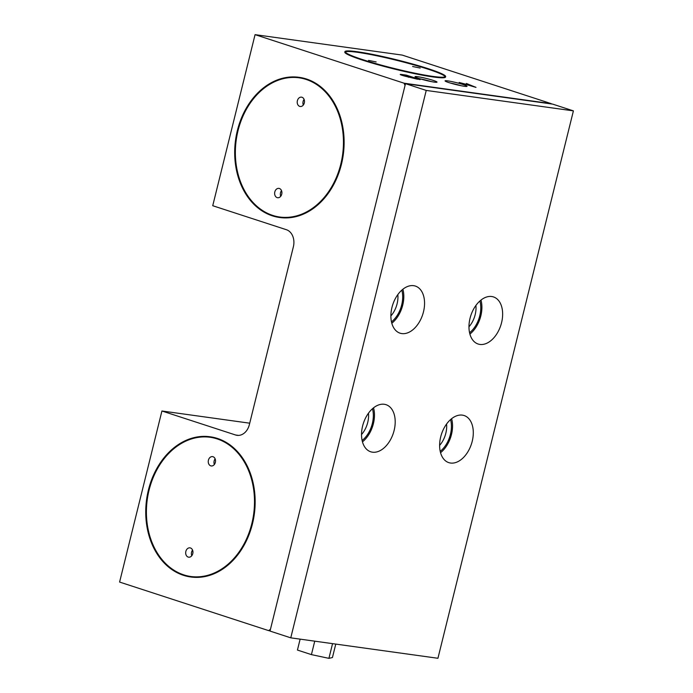 <?xml version="1.0" encoding="UTF-8"?>
<svg xmlns="http://www.w3.org/2000/svg" width="693" height="693" viewBox="0 0 693 693"><rect width="100%" height="100%" fill="white"/><g stroke="black" fill="none" stroke-linecap="round" stroke-linejoin="round"><path stroke-width="1.04" d="M420.14 79.626L406.306 75.121L401.498 74.454A5.856 0.511 13.9 0 0 400.225 74.454A5.856 0.511 13.9 0 0 408.601 76.984L420.14 79.626M445.66 76.594L445.547 77.053A51.888 4.53 -166.1 0 1 415.583 73.856A51.888 4.53 -166.1 0 1 362.144 59.996A51.888 4.53 -166.1 0 1 344.811 52.122L344.923 51.663A51.888 4.53 13.9 0 0 362.257 59.537A51.888 4.53 13.9 0 0 415.705 73.406A51.888 4.53 13.9 0 0 445.66 76.594A51.888 4.53 13.9 0 0 396.379 59.737A51.888 4.53 13.9 0 0 344.923 51.663M433.229 80.405A11.322 0.988 -166.1 0 1 436.945 82.198A11.322 0.988 -166.1 0 1 430.024 81.341A11.322 0.988 -166.1 0 1 418.806 78.404A11.322 0.988 -166.1 0 1 415.046 76.784A11.322 0.988 -166.1 0 1 421.127 77.295A11.322 0.988 -166.1 0 1 433.229 80.405M255.067 34.65L404.106 83.212L405.041 85.49L270.469 629.244L268.641 630.621L119.594 582.059L161.928 410.992L235.585 434.996A14.155 10.837 97.9 0 0 237.023 435.325A14.155 10.837 97.9 0 0 249.35 424.688L293.373 246.777A14.155 10.837 97.9 0 0 286.391 229.712L212.734 205.717L255.067 34.65L402.235 55.093L551.273 103.664L404.106 83.212M463.262 84.581A11.322 0.988 -166.1 0 1 466.978 86.374A11.322 0.988 -166.1 0 1 460.057 85.508A11.322 0.988 -166.1 0 1 448.847 82.58A11.322 0.988 -166.1 0 1 445.079 80.951A11.322 0.988 -166.1 0 1 451.16 81.471A11.322 0.988 -166.1 0 1 463.262 84.581M476.004 87.387L459.164 82.458L465.315 84.096L468.52 84.537L466.372 83.463L476.004 87.387M475.216 87.015L466.969 84.581L469.637 84.953L475.19 87.145M461.191 85.741A9.754 0.849 13.9 0 0 450.502 83.099M450.554 419.594A23.112 14.718 -72 0 1 440.211 451.351M439.613 445.4A19.759 12.578 108 0 0 446.569 424.055M372.47 408.74A23.112 14.718 -72 0 1 362.118 440.505M361.521 434.546A19.759 12.578 108 0 0 368.477 413.201M479.911 300.987A23.112 14.718 -72 0 1 469.559 332.744M468.962 326.793A19.759 12.578 108 0 0 475.918 305.448M214.354 464.501A4.721 3.612 97.9 0 1 215.133 458.861M213.02 456.722A4.721 3.612 97.9 0 1 215.419 462.101A4.721 3.612 97.9 0 1 211.244 465.956A4.721 3.612 97.9 0 1 208.307 460.784A4.721 3.612 97.9 0 1 212.534 456.618A4.721 3.612 97.9 0 1 213.02 456.722M191.77 555.734A4.721 3.612 97.9 0 1 192.559 550.095M190.436 547.955A4.721 3.612 97.9 0 1 192.836 553.335A4.721 3.612 97.9 0 1 188.661 557.189A4.721 3.612 97.9 0 1 185.733 552.026A4.721 3.612 97.9 0 1 189.96 547.851A4.721 3.612 97.9 0 1 190.436 547.955M280.734 196.275A4.721 3.612 97.9 0 1 281.514 190.636M279.4 188.496A4.721 3.612 97.9 0 1 281.8 193.867A4.721 3.612 97.9 0 1 277.624 197.73A4.721 3.612 97.9 0 1 274.688 192.559A4.721 3.612 97.9 0 1 278.915 188.383A4.721 3.612 97.9 0 1 279.4 188.496M303.309 105.041A4.721 3.612 97.9 0 1 304.097 99.394M301.975 97.263A4.721 3.612 97.9 0 1 304.374 102.633A4.721 3.612 97.9 0 1 300.199 106.497A4.721 3.612 97.9 0 1 297.271 101.325A4.721 3.612 97.9 0 1 301.498 97.15A4.721 3.612 97.9 0 1 301.975 97.263M279.738 217.039A70.288 53.846 97.9 0 1 236.226 140.029A70.288 53.846 97.9 0 1 299.081 77.798M306.081 79.426A70.288 53.846 97.9 0 1 341.805 159.529A70.288 53.846 97.9 0 1 279.582 217.013A70.288 53.846 97.9 0 1 235.923 139.986A70.288 53.846 97.9 0 1 298.934 77.781A70.288 53.846 97.9 0 1 306.081 79.426M306.193 78.967A70.764 54.201 97.9 0 1 342.16 159.607A70.764 54.201 97.9 0 1 279.522 217.481A70.764 54.201 97.9 0 1 235.568 139.934A70.764 54.201 97.9 0 1 298.995 77.313A70.764 54.201 97.9 0 1 306.193 78.967M299.142 77.33A70.764 54.201 97.9 0 1 299.298 77.356A70.764 54.201 97.9 0 1 306.497 79.011A70.764 54.201 97.9 0 1 342.463 159.65A70.764 54.201 97.9 0 1 279.825 217.524A70.764 54.201 97.9 0 1 279.669 217.507M190.774 576.498A70.288 53.846 97.9 0 1 147.271 499.497A70.288 53.846 97.9 0 1 210.126 437.266M217.117 438.894A70.288 53.846 97.9 0 1 252.85 518.988A70.288 53.846 97.9 0 1 190.627 576.481A70.288 53.846 97.9 0 1 146.968 499.454A70.288 53.846 97.9 0 1 209.97 437.24A70.288 53.846 97.9 0 1 217.117 438.894M217.23 438.435A70.764 54.201 97.9 0 1 253.205 519.074A70.764 54.201 97.9 0 1 190.566 576.948A70.764 54.201 97.9 0 1 146.613 499.402A70.764 54.201 97.9 0 1 210.04 436.772A70.764 54.201 97.9 0 1 217.23 438.435M210.187 436.798A70.764 54.201 97.9 0 1 210.334 436.815A70.764 54.201 97.9 0 1 217.533 438.478A70.764 54.201 97.9 0 1 253.499 519.109A70.764 54.201 97.9 0 1 190.861 576.992A70.764 54.201 97.9 0 1 190.714 576.966M420.209 68.061L412.63 66.511L420.209 68.061M376.16 61.946L368.572 60.395L376.16 61.946M362.56 59.581A51.421 4.487 13.9 0 0 415.514 73.319A51.421 4.487 13.9 0 0 445.209 76.481A51.421 4.487 13.9 0 0 396.37 59.78A51.421 4.487 13.9 0 0 345.383 51.776A51.421 4.487 13.9 0 0 362.56 59.581M345.391 52.027A51.421 4.487 -166.1 0 1 376.16 55.648A51.421 4.487 -166.1 0 1 427.919 69.135A51.421 4.487 -166.1 0 1 445.079 76.698M401.819 290.142A23.112 14.718 -72 0 1 391.476 321.899M390.878 315.947A19.759 12.578 108 0 0 397.834 294.594M431.159 81.566A9.754 0.849 13.9 0 0 420.46 78.924M270.079 630.821L268.641 630.621M249.714 423.189L161.928 410.992M409.104 76.932L412.716 77.434L406.488 75.398L402.148 74.931L409.009 77.313M417.55 79.011L410.187 77.408L417.489 79.253M401.351 75.061L401.498 74.454M335.767 644.083L332.441 657.536L328.915 658.35L311.417 654.616L314.743 641.164M328.915 658.35L332.553 643.641M311.417 654.616L297.436 650.06L300.138 639.137M462.378 415.133A24.766 15.774 -72 0 1 464.128 415.531A24.766 15.774 -72 0 1 471.864 442.628A24.766 15.774 -72 0 1 450.528 463.028A24.766 15.774 -72 0 1 448.787 462.629A24.766 15.774 -72 0 1 441.051 435.533A24.766 15.774 -72 0 1 462.378 415.133M384.294 404.279A24.766 15.774 -72 0 1 386.044 404.686A24.766 15.774 -72 0 1 393.771 431.774A24.766 15.774 -72 0 1 372.444 452.183A24.766 15.774 -72 0 1 370.694 451.775A24.766 15.774 -72 0 1 362.959 424.688A24.766 15.774 -72 0 1 384.294 404.279M491.735 296.526A24.766 15.774 -72 0 1 493.477 296.925A24.766 15.774 -72 0 1 501.212 324.021A24.766 15.774 -72 0 1 479.877 344.421A24.766 15.774 -72 0 1 478.135 344.023A24.766 15.774 -72 0 1 470.4 316.935A24.766 15.774 -72 0 1 491.735 296.526M413.643 285.681A24.766 15.774 -72 0 1 415.393 286.079A24.766 15.774 -72 0 1 423.128 313.167A24.766 15.774 -72 0 1 401.793 333.576A24.766 15.774 -72 0 1 400.043 333.177A24.766 15.774 -72 0 1 392.316 306.081A24.766 15.774 -72 0 1 413.643 285.681M426.238 90.428L290.765 637.837L270.019 631.072L405.492 83.662L426.238 90.428L573.406 110.871L437.933 658.281L290.765 637.837M391.805 323.25A24.766 15.774 108 0 0 402.884 289.241M440.54 452.702A24.766 15.774 108 0 0 451.619 418.693M362.456 441.857A24.766 15.774 108 0 0 373.536 407.848M469.889 334.095A24.766 15.774 108 0 0 480.977 300.095M573.406 110.871L552.659 104.115L405.492 83.662M238.505 435.395L235.585 434.996"/></g></svg>
